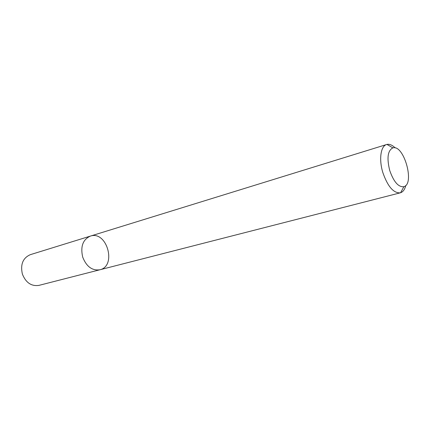 <?xml version="1.0" encoding="UTF-8"?>
<svg xmlns="http://www.w3.org/2000/svg" width="430" height="430" viewBox="0 0 430 430"><rect width="100%" height="100%" fill="white"/><g stroke="black" fill="none" stroke-linecap="round" stroke-linejoin="round"><path stroke-width="0.64" d="M82.705 257.124C80.313 246.53 82.866 239.526 90.364 236.108C106.882 230.292 116.992 266.089 99.873 269.777C92.187 270.841 86.462 266.622 82.705 257.124C80.313 246.53 82.866 239.526 90.364 236.108L30.293 254.678C22.881 257.973 20.248 264.445 22.387 274.103C25.881 282.73 31.406 286.488 38.963 285.375L99.873 269.777C92.187 270.841 86.462 266.622 82.705 257.124M405.786 185.454C404.807 189.42 403.082 191.845 400.61 192.737L400.276 192.833C393.547 193.269 387.742 186.539 382.867 172.645C378.755 159.449 380.706 145.98 386.629 144.512L386.962 144.421C389.537 143.889 392.278 145.055 395.186 147.92M389.731 170.506C386.667 158.036 387.72 150.489 392.891 147.872C403.845 144.313 415.058 183.997 403.856 186.701C398.438 187.281 393.729 181.885 389.731 170.506M386.629 144.512L90.364 236.108M400.276 192.833L99.873 269.777M392.891 147.872L386.962 144.421M403.856 186.701L400.61 192.737"/></g></svg>

